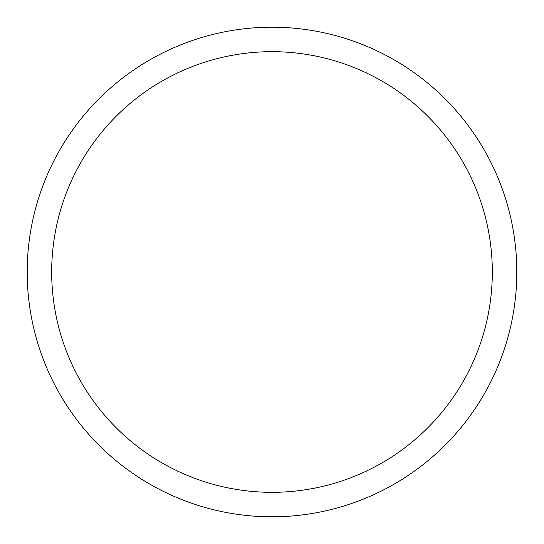 <?xml version="1.0" encoding="UTF-8"?>
<svg xmlns="http://www.w3.org/2000/svg" width="544" height="544" viewBox="0 0 544 544"><rect width="100%" height="100%" fill="white"/><g stroke="black" fill="none" stroke-linecap="round" stroke-linejoin="round"><path stroke-width="0.82" d="M272 27.2A244.8 244.8 0 0 1 516.8 272A244.8 244.8 0 0 1 272 516.8A244.8 244.8 0 0 1 27.2 272A244.8 244.8 0 0 1 272 27.2M272 51.68A220.32 220.32 0 0 1 492.32 272A220.32 220.32 0 0 1 272 492.32A220.32 220.32 0 0 1 51.68 272A220.32 220.32 0 0 1 272 51.68"/></g></svg>

